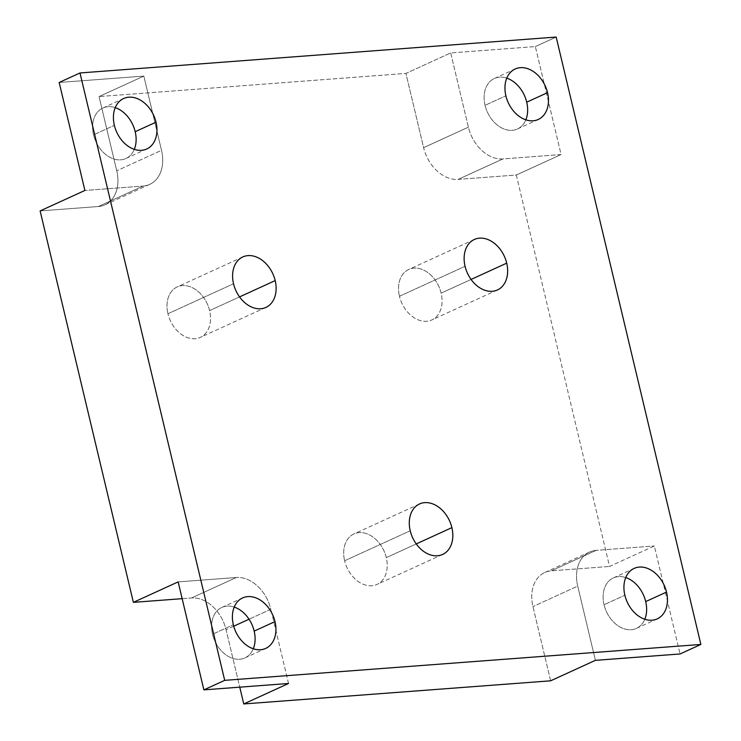 <?xml version="1.0" encoding="UTF-8"?>
<svg xmlns="http://www.w3.org/2000/svg" width="741" height="741" viewBox="0 0 741 741"><rect width="100%" height="100%" fill="white"/><g stroke="black" fill="none" stroke-linecap="round" stroke-linejoin="round"><path stroke-width="0.56" stroke-dasharray="3.71 2.78" d="M344.63 560.761L410.227 530.778L344.63 560.761A27.76 20.303 65.4 0 0 377.002 584.436A27.76 20.303 65.4 0 0 386.293 557.621A27.76 20.303 65.4 0 0 353.92 533.946A27.76 20.303 65.4 0 0 344.63 560.761A27.76 20.303 -114.6 0 1 359.135 532.622A27.76 20.303 -114.6 0 1 386.293 557.621L416.238 543.931L386.293 557.621A27.76 20.303 -114.6 0 1 371.787 585.76A27.76 20.303 -114.6 0 1 344.63 560.761M399.464 296.27L465.061 266.288L399.464 296.27A27.76 20.303 65.4 0 0 431.836 319.945A27.76 20.303 65.4 0 0 441.127 293.13A27.76 20.303 65.4 0 0 408.754 269.455A27.76 20.303 65.4 0 0 399.464 296.27A27.76 20.303 -114.6 0 1 413.969 268.131A27.76 20.303 -114.6 0 1 441.127 293.13L471.072 279.44L441.127 293.13A27.76 20.303 -114.6 0 1 426.621 321.27A27.76 20.303 -114.6 0 1 399.464 296.27M167.938 313.73L233.526 283.747L167.938 313.73A27.76 20.303 65.4 0 0 200.302 337.396A27.76 20.303 65.4 0 0 209.592 310.59A27.76 20.303 65.4 0 0 177.229 286.915A27.76 20.303 65.4 0 0 167.938 313.73A27.76 20.303 -114.6 0 1 182.434 285.591A27.76 20.303 -114.6 0 1 209.592 310.59L239.538 296.9L209.592 310.59A27.76 20.303 -114.6 0 1 195.096 338.73A27.76 20.303 -114.6 0 1 167.938 313.73M516.301 175.015L609.556 566.448L654.34 545.978L680.062 653.96L654.34 545.978L609.556 566.448L516.301 175.015L458.105 179.396A35.253 25.778 -114.6 0 1 423.611 147.654L405.929 73.415L450.704 52.944L535.354 46.563L561.085 154.545L516.301 175.015L561.085 154.545L502.88 158.935A35.253 25.778 -114.6 0 1 468.386 127.183L450.704 52.944L405.929 73.415L99.053 96.552L405.929 73.415L423.611 147.654L468.386 127.183L423.611 147.654A35.253 25.778 65.4 0 0 458.105 179.396L502.88 158.935L458.105 179.396L516.301 175.015M556.176 37.05L535.354 46.563L556.176 37.05M59.178 82.473L143.828 76.091L99.053 96.552L116.735 170.791A35.253 25.778 -114.6 0 1 98.321 206.526L40.125 210.916L98.321 206.526A35.253 25.778 65.4 0 0 104.935 204.849A35.253 25.778 65.4 0 0 116.735 170.791L99.053 96.552L143.828 76.091L161.519 150.321L116.735 170.791L161.519 150.321A35.253 25.778 -114.6 0 1 149.719 184.379A35.253 25.778 -114.6 0 1 143.106 186.065L98.321 206.526L143.106 186.065L84.9 190.456L143.106 186.065A35.253 25.778 65.4 0 0 161.519 150.321L143.828 76.091L59.178 82.473M604.045 604.73A27.76 20.303 65.4 0 0 636.408 628.405A27.76 20.303 65.4 0 0 644.809 619.254A27.76 20.303 -114.6 0 1 623.579 628.627A27.76 20.303 -114.6 0 1 604.045 604.73L624.858 595.218L604.045 604.73A27.76 20.303 -114.6 0 1 625.747 577.554A27.76 20.303 65.4 0 0 613.335 577.915A27.76 20.303 65.4 0 0 604.045 604.73M212.519 634.259A27.76 20.303 65.4 0 0 244.882 657.925A27.76 20.303 65.4 0 0 253.283 648.783A27.76 20.303 -114.6 0 1 232.053 658.147A27.76 20.303 -114.6 0 1 212.519 634.259L233.332 624.746L212.519 634.259A27.76 20.303 -114.6 0 1 234.221 607.074A27.76 20.303 65.4 0 0 221.809 607.444A27.76 20.303 65.4 0 0 212.519 634.259M93.542 134.843A27.76 20.303 65.4 0 0 125.905 158.509A27.76 20.303 65.4 0 0 134.306 149.367A27.76 20.303 -114.6 0 1 113.077 158.731A27.76 20.303 -114.6 0 1 93.542 134.843L114.355 125.331L93.542 134.843A27.76 20.303 -114.6 0 1 115.244 107.658A27.76 20.303 65.4 0 0 102.832 108.029A27.76 20.303 65.4 0 0 93.542 134.843M485.059 105.315A27.76 20.303 65.4 0 0 517.431 128.99A27.76 20.303 65.4 0 0 525.832 119.838A27.76 20.303 -114.6 0 1 504.602 129.212A27.76 20.303 -114.6 0 1 485.059 105.315L505.881 95.802L485.059 105.315A27.76 20.303 -114.6 0 1 506.77 78.138A27.76 20.303 65.4 0 0 494.358 78.5A27.76 20.303 65.4 0 0 485.059 105.315M182.156 598.672L191.576 597.959A35.253 25.778 -114.6 0 1 226.07 629.711L239.76 687.166L226.07 629.711A35.253 25.778 65.4 0 0 191.576 597.959L182.156 598.672M550.628 680.812L532.946 606.573A35.253 25.778 -114.6 0 1 551.36 570.829L609.556 566.448L551.36 570.829A35.253 25.778 65.4 0 0 544.746 572.515A35.253 25.778 65.4 0 0 532.946 606.573L550.628 680.812M450.704 52.944L468.386 127.183A35.253 25.778 65.4 0 0 502.88 158.935L561.085 154.545L535.354 46.563L450.704 52.944M178.155 581.889L236.351 577.498L191.576 597.959L236.351 577.498A35.253 25.778 -114.6 0 1 270.845 609.25L249.032 619.217L270.845 609.25A35.253 25.778 65.4 0 0 236.351 577.498L178.155 581.889M233.711 626.219L226.07 629.711L233.711 626.219M288.536 683.48L270.845 609.25L288.536 683.48M595.403 660.342L577.721 586.103L532.946 606.573L577.721 586.103A35.253 25.778 -114.6 0 1 589.521 552.054A35.253 25.778 -114.6 0 1 596.135 550.368L551.36 570.829L596.135 550.368L654.34 545.978L596.135 550.368A35.253 25.778 65.4 0 0 577.721 586.103L595.403 660.342M419.517 503.963L353.92 533.946M442.59 554.453L377.002 584.436M474.351 239.473L408.754 269.455M497.424 289.963L431.836 319.945M242.826 256.932L177.229 286.915M265.899 307.422L200.302 337.396M636.408 628.405L657.221 618.892M613.335 577.915L634.148 568.403M244.882 657.925L265.695 648.412M221.809 607.444L242.622 597.931M125.905 158.509L146.718 148.997M102.832 108.029L123.645 98.516M517.431 128.99L538.244 119.477M494.358 78.5L515.171 68.987M589.521 552.054L544.746 572.515M149.719 184.379L104.935 204.849"/><path stroke-width="1.11" d="M410.227 530.778A27.76 20.303 -114.6 0 1 419.517 503.963A27.76 20.303 -114.6 0 1 451.89 527.638L416.238 543.931L451.89 527.638A27.76 20.303 -114.6 0 1 442.59 554.453A27.76 20.303 -114.6 0 1 410.227 530.778A27.76 20.303 65.4 0 0 437.385 555.778A27.76 20.303 65.4 0 0 451.89 527.638A27.76 20.303 65.4 0 0 424.723 502.639A27.76 20.303 65.4 0 0 410.227 530.778M224.699 680.349L79.991 72.961L556.176 37.05L700.875 644.448L224.699 680.349L203.877 689.871L178.155 581.889L133.38 602.35L40.125 210.916L84.9 190.456L59.178 82.473L79.991 72.961L224.699 680.349L700.875 644.448L680.062 653.96L595.403 660.342L550.628 680.812L243.752 703.95L288.536 683.48L203.877 689.871L224.699 680.349M547.534 92.662A27.76 20.303 65.4 0 0 520.377 67.663A27.76 20.303 65.4 0 0 505.881 95.802A27.76 20.303 65.4 0 0 533.038 120.802A27.76 20.303 65.4 0 0 547.534 92.662A27.76 20.303 -114.6 0 1 538.244 119.477A27.76 20.303 -114.6 0 1 505.881 95.802A27.76 20.303 -114.6 0 1 515.171 68.987A27.76 20.303 -114.6 0 1 547.534 92.662L526.721 102.175L547.534 92.662M156.018 122.182A27.76 20.303 65.4 0 0 128.851 97.182A27.76 20.303 65.4 0 0 114.355 125.331A27.76 20.303 65.4 0 0 141.512 150.33A27.76 20.303 65.4 0 0 156.018 122.182A27.76 20.303 -114.6 0 1 146.718 148.997A27.76 20.303 -114.6 0 1 114.355 125.331A27.76 20.303 -114.6 0 1 123.645 98.516A27.76 20.303 -114.6 0 1 156.018 122.182L135.195 131.703L156.018 122.182M274.994 621.597A27.76 20.303 65.4 0 0 247.827 596.598A27.76 20.303 65.4 0 0 233.332 624.746A27.76 20.303 65.4 0 0 260.489 649.746A27.76 20.303 65.4 0 0 274.994 621.597A27.76 20.303 -114.6 0 1 265.695 648.412A27.76 20.303 -114.6 0 1 233.332 624.746A27.76 20.303 -114.6 0 1 242.622 597.931A27.76 20.303 -114.6 0 1 274.994 621.597L254.172 631.11L274.994 621.597M666.52 592.078A27.76 20.303 65.4 0 0 639.353 567.078A27.76 20.303 65.4 0 0 624.858 595.218A27.76 20.303 65.4 0 0 652.015 620.217A27.76 20.303 65.4 0 0 666.52 592.078A27.76 20.303 -114.6 0 1 657.221 618.892A27.76 20.303 -114.6 0 1 624.858 595.218A27.76 20.303 -114.6 0 1 634.148 568.403A27.76 20.303 -114.6 0 1 666.52 592.078L645.698 601.59L666.52 592.078M233.526 283.747A27.76 20.303 65.4 0 0 260.693 308.747A27.76 20.303 65.4 0 0 275.189 280.607A27.76 20.303 65.4 0 0 248.031 255.608A27.76 20.303 65.4 0 0 233.526 283.747A27.76 20.303 -114.6 0 1 242.826 256.932A27.76 20.303 -114.6 0 1 275.189 280.607L239.538 296.9L275.189 280.607A27.76 20.303 -114.6 0 1 265.899 307.422A27.76 20.303 -114.6 0 1 233.526 283.747M465.061 266.288A27.76 20.303 65.4 0 0 492.219 291.287A27.76 20.303 65.4 0 0 506.714 263.148A27.76 20.303 65.4 0 0 479.557 238.148A27.76 20.303 65.4 0 0 465.061 266.288A27.76 20.303 -114.6 0 1 474.351 239.473A27.76 20.303 -114.6 0 1 506.714 263.148L471.072 279.44L506.714 263.148A27.76 20.303 -114.6 0 1 497.424 289.963A27.76 20.303 -114.6 0 1 465.061 266.288M700.875 644.448L556.176 37.05L79.991 72.961L59.178 82.473L84.9 190.456L40.125 210.916L133.38 602.35L182.156 598.672L133.38 602.35L178.155 581.889L203.877 689.871L288.536 683.48L243.752 703.95L550.628 680.812L595.403 660.342L680.062 653.96L700.875 644.448M644.809 619.254A27.76 20.303 65.4 0 0 645.698 601.59A27.76 20.303 65.4 0 0 625.747 577.554A27.76 20.303 -114.6 0 1 645.698 601.59A27.76 20.303 -114.6 0 1 644.809 619.254M253.283 648.783A27.76 20.303 65.4 0 0 254.172 631.11A27.76 20.303 65.4 0 0 234.221 607.074A27.76 20.303 -114.6 0 1 254.172 631.11A27.76 20.303 -114.6 0 1 253.283 648.783M134.306 149.367A27.76 20.303 65.4 0 0 135.195 131.703A27.76 20.303 65.4 0 0 115.244 107.658A27.76 20.303 -114.6 0 1 135.195 131.703A27.76 20.303 -114.6 0 1 134.306 149.367M525.832 119.838A27.76 20.303 65.4 0 0 526.721 102.175A27.76 20.303 65.4 0 0 506.77 78.138A27.76 20.303 -114.6 0 1 526.721 102.175A27.76 20.303 -114.6 0 1 525.832 119.838M239.76 687.166L243.752 703.95L239.76 687.166M249.032 619.217L233.711 626.219L249.032 619.217"/></g></svg>
